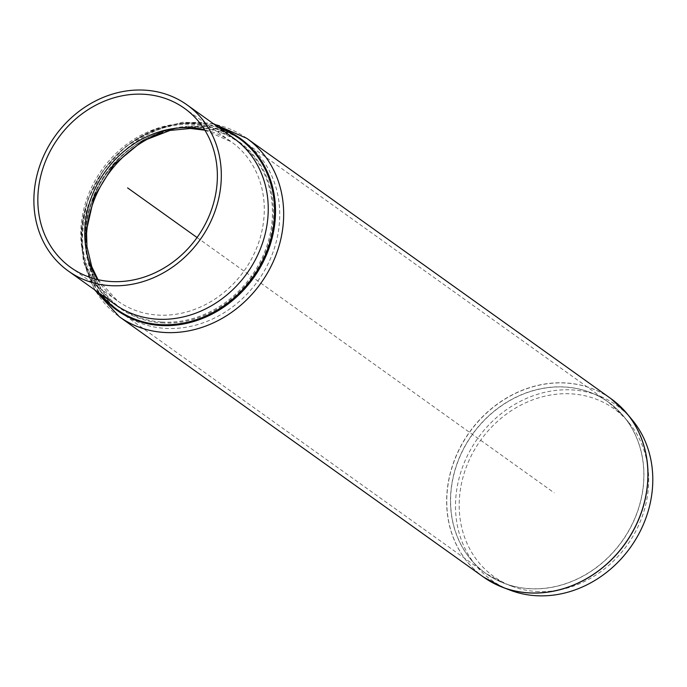 <?xml version="1.0" encoding="UTF-8"?>
<svg xmlns="http://www.w3.org/2000/svg" width="687" height="687" viewBox="0 0 687 687"><rect width="100%" height="100%" fill="white"/><g stroke="black" fill="none" stroke-linecap="round" stroke-linejoin="round"><path stroke-width="0.52" stroke-dasharray="3.44 2.58" d="M536.161 591.447A103.205 90.091 -54.4 0 0 634.685 533.189A103.205 90.091 -54.4 0 0 628.828 422.539A103.205 90.091 -54.4 0 0 480.642 440.264A103.205 90.091 -54.4 0 0 511.832 586.209A103.205 90.091 -54.4 0 0 536.161 591.447M632.134 419.791A107.473 93.818 -54.4 0 0 477.826 438.254A107.473 93.818 -54.4 0 0 510.304 590.227M197.057 237.539L554.151 492.811M529.136 588.69A105.309 91.929 125.6 0 1 504.31 583.349A105.309 91.929 125.6 0 1 472.484 434.433A105.309 91.929 125.6 0 1 623.684 416.348A105.309 91.929 125.6 0 1 629.661 529.248A105.309 91.929 125.6 0 1 529.136 588.69M529.024 588.63A105.326 91.938 -54.4 0 0 634.736 518.548A105.326 91.938 -54.4 0 0 608.416 402.135A105.326 91.938 -54.4 0 0 472.373 434.347A105.326 91.938 -54.4 0 0 485.915 573.499A105.326 91.938 -54.4 0 0 529.024 588.63M86.39 238.861A105.326 91.938 -54.4 0 0 121.805 313.22A105.326 91.938 -54.4 0 0 164.914 328.343A105.326 91.938 -54.4 0 0 270.626 258.26A105.326 91.938 -54.4 0 0 244.306 141.848A105.326 91.938 -54.4 0 0 162.493 132.402M483.519 577.071A109.619 95.691 125.6 0 1 469.427 432.243A109.619 95.691 125.6 0 1 611.018 398.709M619.348 405.51A109.611 95.682 -54.4 0 0 469.539 432.329A109.611 95.682 -54.4 0 0 492.648 582.748M246.805 138.353A109.619 95.691 -54.4 0 0 105.205 171.887A109.619 95.691 -54.4 0 0 119.306 316.716M233.898 138.37A102.097 89.13 -54.4 0 0 102.019 169.603A102.097 89.13 -54.4 0 0 115.15 304.496C79.46 280.639 70.77 222.038 98.808 177.916C128.151 127.164 195.915 108.786 233.898 138.37M97.528 279.549A97.803 85.377 -54.4 0 0 117.649 301A97.803 85.377 -54.4 0 0 157.684 315.05A97.803 85.377 -54.4 0 0 255.839 249.974A97.803 85.377 -54.4 0 0 231.399 141.874A97.803 85.377 -54.4 0 0 204.597 129.774M161.617 322.04A101.667 88.752 -54.4 0 0 267.269 181.17A101.667 88.752 -54.4 0 0 108.503 170.969A101.667 88.752 -54.4 0 0 161.617 322.04M161.849 322.907A102.311 89.31 -54.4 0 0 268.17 181.136A102.311 89.31 -54.4 0 0 108.4 170.874A102.311 89.31 -54.4 0 0 161.849 322.907M218.251 127.189A105.755 92.316 -54.4 0 0 103.351 170.556A105.755 92.316 -54.4 0 0 99.503 293.306M219.746 128.263A105.111 91.749 -54.4 0 0 103.462 170.642A105.111 91.749 -54.4 0 0 100.998 294.38M511.832 586.209L504.31 583.349L485.915 573.499L121.805 313.22C88.881 290.429 76.472 243.327 91.354 202.536C111.285 138.078 194.696 103.582 244.306 141.848L608.416 402.135L623.684 416.348L628.828 422.539M204.855 130.195L231.399 141.874L184.477 108.331M98.009 279.661L117.649 301L70.727 267.458M213.322 123.669L182.922 122.209L152.754 130.204L125.42 146.795L103.205 170.453L88.005 199.127L81.16 230.36L83.35 261.498L94.574 289.785"/><path stroke-width="1.03" d="M492.648 582.748A109.611 95.682 -54.4 0 0 502.661 587.325L510.304 590.227A107.473 93.818 -54.4 0 0 535.637 595.681A107.473 93.818 -54.4 0 0 638.232 535.018A107.473 93.818 -54.4 0 0 632.134 419.791L626.913 413.505A109.611 95.682 -54.4 0 0 619.348 405.51M110.023 285.62A102.097 89.13 -54.4 0 0 212.498 217.685A102.097 89.13 -54.4 0 0 186.976 104.836A102.097 89.13 -54.4 0 0 55.097 136.06A102.097 89.13 -54.4 0 0 68.228 270.953A102.097 89.13 -54.4 0 0 110.023 285.62M110.762 281.507A97.803 85.377 -54.4 0 0 208.917 216.431A97.803 85.377 -54.4 0 0 184.477 108.331A97.803 85.377 -54.4 0 0 58.155 138.25A97.803 85.377 -54.4 0 0 70.727 267.458A97.803 85.377 -54.4 0 0 110.762 281.507M127.602 187.895L197.057 237.539M162.493 132.402A105.326 91.938 -54.4 0 0 86.39 238.861M528.389 592.821A109.619 95.691 125.6 0 1 483.519 577.071L502.661 587.325A109.611 95.682 -54.4 0 0 528.501 592.881A109.611 95.682 -54.4 0 0 633.131 531.017A109.611 95.682 -54.4 0 0 626.913 413.505L611.018 398.709A109.619 95.691 125.6 0 1 638.412 519.879A109.619 95.691 125.6 0 1 528.389 592.821M483.519 577.071L119.306 316.716A109.619 95.691 -54.4 0 0 164.176 332.456A109.619 95.691 -54.4 0 0 274.199 259.514A109.619 95.691 -54.4 0 0 246.805 138.353L213.322 123.669M68.228 270.953L115.15 304.496A102.097 89.13 -54.4 0 0 156.937 319.163A102.097 89.13 -54.4 0 0 259.411 251.227A102.097 89.13 -54.4 0 0 233.898 138.37L186.976 104.836M204.597 129.774A97.803 85.377 -54.4 0 0 105.068 171.784A97.803 85.377 -54.4 0 0 97.528 279.549M99.503 293.306A105.755 92.316 -54.4 0 0 160.234 325.466A105.755 92.316 -54.4 0 0 271.022 242.133A105.755 92.316 -54.4 0 0 218.251 127.189M100.998 294.38A105.111 91.749 -54.4 0 0 160.002 324.599A105.111 91.749 -54.4 0 0 269.759 242.958A105.111 91.749 -54.4 0 0 219.746 128.263M611.018 398.709L246.805 138.353M204.855 130.195L190.471 128.478L170.11 130.418L142.467 141.093L113.741 164.751L94.067 196.911L86.502 230.291L86.957 246.573L91.74 266.633L98.009 279.661M94.574 289.785L119.306 316.716"/></g></svg>
